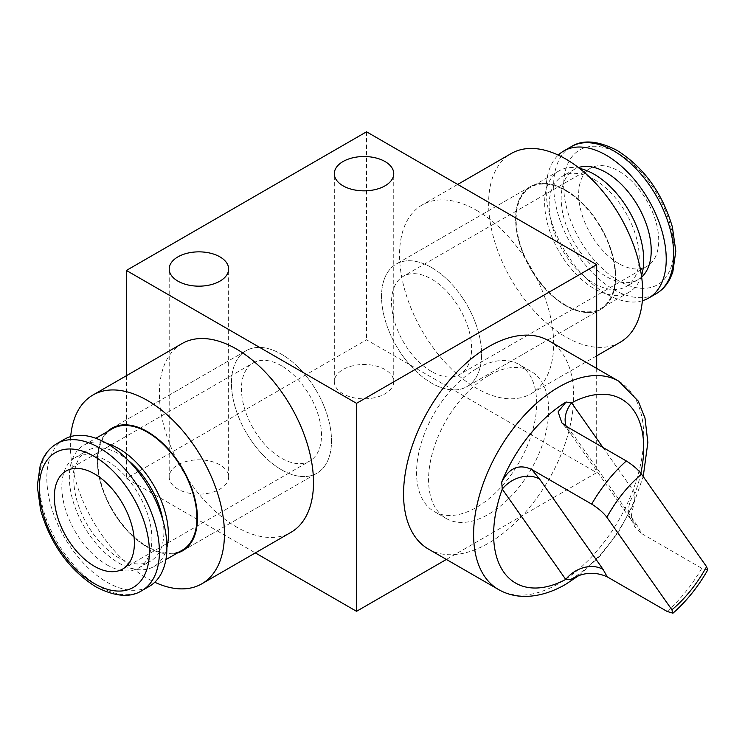 <?xml version="1.0" encoding="UTF-8"?>
<svg xmlns="http://www.w3.org/2000/svg" width="745" height="745" viewBox="0 0 745 745"><rect width="100%" height="100%" fill="white"/><g stroke="black" fill="none" stroke-linecap="round" stroke-linejoin="round"><path stroke-width="0.56" stroke-dasharray="3.73 2.79" d="M642.358 300.738A84.911 49.021 60 0 1 606.188 293.856A84.911 49.021 60 0 1 552.455 224.403A84.911 49.021 60 0 1 558.266 155.09M641.65 277.047A63.679 36.766 60 0 1 638.037 279.673A63.679 36.766 60 0 1 606.188 276.516A63.679 36.766 60 0 1 564.589 220.399A63.679 36.766 60 0 1 574.348 169.376A63.679 36.766 60 0 1 578.437 167.56M594.184 179.461A63.679 36.766 60 0 1 635.783 235.578A63.679 36.766 60 0 1 626.024 286.611A63.679 36.766 60 0 1 594.184 283.454A63.679 36.766 60 0 1 552.585 227.337A63.679 36.766 60 0 1 562.345 176.304A63.679 36.766 60 0 1 594.184 179.461M641.473 275.78A70.049 40.444 60 0 1 629.208 292.124A70.049 40.444 60 0 1 594.184 288.65A70.049 40.444 60 0 1 548.422 226.927A70.049 40.444 60 0 1 559.16 170.791A70.049 40.444 60 0 1 579.452 168.342M565.669 190.729A70.049 40.444 60 0 1 611.431 252.453A70.049 40.444 60 0 1 600.693 308.588A70.049 40.444 60 0 1 565.669 305.115A70.049 40.444 60 0 1 519.908 243.392A70.049 40.444 60 0 1 530.645 187.256A70.049 40.444 60 0 1 565.669 190.729M431.579 371.559A56.601 32.678 60 0 1 394.599 321.672A56.601 32.678 60 0 1 403.278 276.311A56.601 32.678 60 0 1 431.579 279.114A56.601 32.678 60 0 1 468.558 329.001A56.601 32.678 60 0 1 459.879 374.363A56.601 32.678 60 0 1 431.579 371.559M618.704 263.525A56.601 32.678 60 0 1 581.724 213.638A56.601 32.678 60 0 1 590.394 168.277A56.601 32.678 60 0 1 618.704 171.08A56.601 32.678 60 0 1 655.684 220.967A56.601 32.678 60 0 1 647.005 266.328A56.601 32.678 60 0 1 618.704 263.525M565.669 190.152A70.756 40.854 60 0 1 611.887 252.499A70.756 40.854 60 0 1 601.047 309.203A70.756 40.854 60 0 1 565.669 305.692A70.756 40.854 60 0 1 519.442 243.345A70.756 40.854 60 0 1 530.291 186.641A70.756 40.854 60 0 1 565.669 190.152A70.756 40.854 60 0 1 611.887 252.499A70.756 40.854 60 0 1 601.047 309.203A70.756 40.854 60 0 1 565.669 305.692A70.756 40.854 60 0 1 519.442 243.345A70.756 40.854 60 0 1 530.291 186.641A70.756 40.854 60 0 1 565.669 190.152M431.579 267.567A70.756 40.854 60 0 1 477.806 329.914A70.756 40.854 60 0 1 466.957 386.618A70.756 40.854 60 0 1 431.579 383.107A70.756 40.854 60 0 1 385.351 320.76A70.756 40.854 60 0 1 396.2 264.056A70.756 40.854 60 0 1 431.579 267.567A70.756 40.854 60 0 1 477.806 329.914A70.756 40.854 60 0 1 466.957 386.618A70.756 40.854 60 0 1 431.579 383.107A70.756 40.854 60 0 1 385.351 320.76A70.756 40.854 60 0 1 396.2 264.056A70.756 40.854 60 0 1 431.579 267.567M64.405 439.28A84.911 49.021 -120 0 0 51.396 507.317A84.911 49.021 -120 0 0 106.861 582.134A84.911 49.021 -120 0 0 149.317 586.343M106.861 564.803A63.679 36.766 -120 0 0 138.7 567.96A63.679 36.766 -120 0 0 148.469 516.928A63.679 36.766 -120 0 0 106.861 460.81A63.679 36.766 -120 0 0 75.022 457.663A63.679 36.766 -120 0 0 65.262 508.686A63.679 36.766 -120 0 0 106.861 564.803M128.559 460.689A63.679 36.766 -120 0 0 118.874 453.882A63.679 36.766 -120 0 0 87.035 450.725A63.679 36.766 -120 0 0 77.266 501.757A63.679 36.766 -120 0 0 118.874 557.875A63.679 36.766 -120 0 0 150.714 561.022A63.679 36.766 -120 0 0 162.848 520.085M106.768 443.424A70.049 40.444 -120 0 0 83.85 445.212A70.049 40.444 -120 0 0 73.112 501.348A70.049 40.444 -120 0 0 118.874 563.071A70.049 40.444 -120 0 0 153.898 566.545A70.049 40.444 -120 0 0 166.899 547.584M112.365 428.748A70.049 40.444 -120 0 0 101.627 484.874A70.049 40.444 -120 0 0 147.389 546.607A70.049 40.444 -120 0 0 182.413 550.08M281.48 365.776A56.601 32.678 -120 0 0 253.179 362.973A56.601 32.678 -120 0 0 244.5 408.335A56.601 32.678 -120 0 0 281.48 458.212A56.601 32.678 -120 0 0 309.78 461.015A56.601 32.678 -120 0 0 318.46 415.663A56.601 32.678 -120 0 0 281.48 365.776M147.389 547.184A70.756 40.854 -120 0 0 177.422 552.958A70.756 40.854 -120 0 1 147.389 547.184A70.756 40.854 -120 0 1 102.633 489.4A70.756 40.854 -120 0 1 107.373 431.625A70.756 40.854 -120 0 0 102.633 489.4A70.756 40.854 -120 0 0 147.389 547.184M281.48 469.769A70.756 40.854 -120 0 0 316.858 473.271A70.756 40.854 -120 0 0 327.707 416.576A70.756 40.854 -120 0 0 281.48 354.22A70.756 40.854 -120 0 0 246.101 350.718A70.756 40.854 -120 0 0 235.252 407.413A70.756 40.854 -120 0 0 281.48 469.769A70.756 40.854 -120 0 0 316.858 473.271A70.756 40.854 -120 0 0 327.707 416.576A70.756 40.854 -120 0 0 281.48 354.22A70.756 40.854 -120 0 0 246.101 350.718A70.756 40.854 -120 0 0 235.252 407.413A70.756 40.854 -120 0 0 281.48 469.769M219.933 464.861A29.716 17.154 0 0 0 187.554 461.136A29.716 17.154 0 0 0 169.208 476.996A29.716 17.154 0 0 0 177.906 489.12A29.716 17.154 0 0 0 210.295 492.845A29.716 17.154 0 0 0 228.641 476.996A29.716 17.154 0 0 0 219.933 464.861M385.044 369.539A29.716 17.154 0 0 0 352.664 365.814A29.716 17.154 0 0 0 334.319 381.663A29.716 17.154 0 0 0 343.017 393.798A29.716 17.154 0 0 0 375.406 397.523A29.716 17.154 0 0 0 393.751 381.663A29.716 17.154 0 0 0 385.044 369.539M488.618 375.601A84.911 49.021 120 0 0 433.143 450.418A84.911 49.021 120 0 0 446.162 518.464A84.911 49.021 120 0 0 488.618 514.255A84.911 49.021 120 0 0 544.083 439.429A84.911 49.021 120 0 0 531.073 371.392A84.911 49.021 120 0 0 488.618 375.601M476.604 368.663A84.911 49.021 120 0 0 421.139 443.489A84.911 49.021 120 0 0 434.149 511.526A84.911 49.021 120 0 0 476.604 507.317A84.911 49.021 120 0 0 532.079 432.5A84.911 49.021 120 0 0 519.06 364.463A84.911 49.021 120 0 0 476.604 368.663M620.147 342.29A108.966 62.915 60 0 1 565.669 336.889A108.966 62.915 60 0 1 494.484 240.868A108.966 62.915 60 0 1 511.182 153.554M476.604 210.369A108.966 62.915 60 0 1 547.789 306.391A108.966 62.915 60 0 1 531.092 393.705A108.966 62.915 60 0 1 476.604 388.313A108.966 62.915 60 0 1 405.42 292.291A108.966 62.915 60 0 1 422.126 204.968A108.966 62.915 60 0 1 476.604 210.369M70.691 436.589A108.966 62.915 -120 0 0 147.389 578.381A108.966 62.915 -120 0 0 154.783 582.245M181.966 343.622A108.966 62.915 -120 0 0 165.26 430.945A108.966 62.915 -120 0 0 236.444 526.966A108.966 62.915 -120 0 0 290.932 532.358M446.376 559.439L596.689 472.656L366.531 339.785L126.38 478.439L255.358 552.902M596.689 368.421L596.689 472.656M366.531 131.8L366.531 339.785M126.38 375.722L126.38 478.439M428.468 549.102A120.29 69.453 120 0 0 488.618 543.142A120.29 69.453 120 0 0 567.196 437.138A120.29 69.453 120 0 0 548.758 340.754M707.75 569.906L701.771 568.314L641.892 533.737L637.757 526.296L574.274 435.983L566.451 426.41M570.335 579.74A110.381 63.725 120 0 0 634.712 499.662L631.378 515.41L634.507 526.389L641.892 533.737M602.956 447.484L635.075 493.181L634.712 499.662M566.181 426.252A28.301 22.322 -35.1 0 0 568.444 430.694L568.444 430.694A28.301 22.322 -35.1 0 0 574.274 435.983M640.84 473.233A106.135 61.276 120 0 1 635.075 493.181A28.301 22.322 -35.1 0 0 631.928 521.006A28.301 22.322 -35.1 0 0 637.757 526.296M571.247 146.653A84.911 49.021 -120 0 0 558.229 214.7A84.911 49.021 -120 0 0 613.694 289.516A84.911 49.021 -120 0 0 656.149 293.726M618.704 153.749A77.834 44.933 60 0 1 673.741 249.081A77.834 44.933 60 0 1 618.704 280.856A77.834 44.933 60 0 1 563.667 185.524A77.834 44.933 60 0 1 618.704 153.749M141.811 590.673A84.911 49.021 60 0 1 99.355 586.473A84.911 49.021 60 0 1 43.89 511.647A84.911 49.021 60 0 1 56.909 443.61M618.806 381.198A120.29 69.453 -60 0 1 637.245 477.582A120.29 69.453 -60 0 1 558.657 583.586A120.29 69.453 -60 0 1 498.517 589.537M701.771 568.314A110.381 63.725 -60 0 1 667.11 611.431M638.037 279.673L626.024 286.611M629.208 292.124L600.693 308.588M590.394 168.277L403.278 276.311M601.047 309.203L466.957 386.618L601.047 309.203M530.291 186.641L396.2 264.056L530.291 186.641M647.005 266.328L459.879 374.363M559.16 170.791L530.645 187.256M574.348 169.376L562.345 176.304M138.7 567.96L150.714 561.022M153.898 566.545L165.884 559.625M66.054 471.008L253.179 362.973M182.767 550.685L316.858 473.271L182.767 550.685M112.011 428.133L246.101 350.718L112.011 428.133M122.655 569.05L309.78 461.015M83.85 445.212L95.835 438.293M75.022 457.663L87.035 450.725M169.208 476.996L169.208 269.01M334.319 381.663L334.319 173.678M446.162 518.464L434.149 511.526M596.689 355.84L531.092 393.705M457.7 184.434L422.126 204.968M531.073 371.392L519.06 364.463M393.751 381.663L393.751 173.678M228.641 476.996L228.641 269.01M578.837 575.55L600.014 556.04L618.555 531.939L633.278 504.849L643.224 476.549M631.378 515.41L632.971 522.608L568.444 430.694L561.842 422.825"/><path stroke-width="1.12" d="M558.266 155.09A84.911 49.021 60 0 1 563.741 150.993A84.911 49.021 60 0 1 606.188 155.193A84.911 49.021 60 0 1 661.662 230.019A84.911 49.021 60 0 1 648.644 298.056A84.911 49.021 60 0 1 642.358 300.738M578.437 167.56A63.679 36.766 60 0 1 606.188 172.523A63.679 36.766 60 0 1 646.669 225.12A63.679 36.766 60 0 1 641.65 277.047M579.452 168.342A70.049 40.444 60 0 1 594.184 174.265A70.049 40.444 60 0 1 641.473 275.78M141.811 590.673L149.317 586.343A84.911 49.021 -120 0 0 162.335 518.306A84.911 49.021 -120 0 0 106.861 443.48A84.911 49.021 -120 0 0 64.405 439.28L56.909 443.61A84.911 49.021 60 0 1 99.355 447.81A84.911 49.021 60 0 1 154.83 522.636A84.911 49.021 60 0 1 141.811 590.673C130.254 597.984 114.926 596.698 95.816 586.818C69.071 569.823 50.679 544.306 40.658 510.269L37.25 486.131L40.267 465.15L43.098 458.417C46.441 451.973 51.042 447.037 56.909 443.61M162.848 520.085A63.679 36.766 -120 0 0 128.559 460.689M166.899 547.584A70.049 40.444 -120 0 0 118.874 448.676A70.049 40.444 -120 0 0 106.768 443.424M165.884 559.625L182.413 550.08A70.049 40.444 -120 0 0 193.151 493.944A70.049 40.444 -120 0 0 147.389 432.212A70.049 40.444 -120 0 0 112.365 428.748L95.835 438.293M94.354 473.811A56.601 32.678 -120 0 0 66.054 471.008A56.601 32.678 -120 0 0 57.374 516.369A56.601 32.678 -120 0 0 94.354 566.247A56.601 32.678 -120 0 0 122.655 569.05A56.601 32.678 -120 0 0 131.334 523.698A56.601 32.678 -120 0 0 94.354 473.811M177.422 552.958A70.756 40.854 -120 0 0 182.767 550.685A70.756 40.854 -120 0 0 193.616 493.991A70.756 40.854 -120 0 0 147.389 431.634A70.756 40.854 -120 0 0 112.011 428.133A70.756 40.854 -120 0 0 107.373 431.625A70.756 40.854 -120 0 1 112.011 428.133A70.756 40.854 -120 0 1 147.389 431.634A70.756 40.854 -120 0 1 193.616 493.991A70.756 40.854 -120 0 1 182.767 550.685A70.756 40.854 -120 0 1 177.422 552.958M219.933 256.876A29.716 17.154 0 0 0 187.554 253.16A29.716 17.154 0 0 0 169.208 269.01A29.716 17.154 0 0 0 177.906 281.135A29.716 17.154 0 0 0 210.295 284.86A29.716 17.154 0 0 0 228.641 269.01A29.716 17.154 0 0 0 219.933 256.876M385.044 161.553A29.716 17.154 0 0 0 352.664 157.828A29.716 17.154 0 0 0 334.319 173.678A29.716 17.154 0 0 0 343.017 185.812A29.716 17.154 0 0 0 375.406 189.537A29.716 17.154 0 0 0 393.751 173.678A29.716 17.154 0 0 0 385.044 161.553M457.7 184.434L511.182 153.554A108.966 62.915 60 0 1 565.669 158.955A108.966 62.915 60 0 1 636.854 254.976A108.966 62.915 60 0 1 620.147 342.29L596.689 355.84M154.783 582.245A108.966 62.915 -120 0 0 201.876 583.782A108.966 62.915 -120 0 0 218.574 496.459A108.966 62.915 -120 0 0 147.389 400.438A108.966 62.915 -120 0 0 92.911 395.046A108.966 62.915 -120 0 0 70.691 436.589M201.876 583.782L290.932 532.358A108.966 62.915 -120 0 0 307.638 445.044A108.966 62.915 -120 0 0 236.444 349.023A108.966 62.915 -120 0 0 181.966 343.622L92.911 395.046M356.529 403.324L596.689 264.671L366.531 131.8L126.38 270.454L356.529 403.324L356.529 611.31L446.376 559.439M596.689 264.671L596.689 368.421M255.358 552.902L356.529 611.31M126.38 270.454L126.38 375.722M568.528 579.647L565.744 579.424A28.301 22.322 144.9 0 1 603.087 569.422L607.231 576.863C594.91 571.275 582.618 572.244 570.335 579.74L568.528 579.647M539.604 479.1A28.301 22.322 144.9 0 0 502.26 489.111A106.135 61.276 120 0 0 565.744 579.424L502.26 489.111L501.702 482.099C509.124 467.767 519.153 463.586 531.79 469.536L539.604 479.1L603.087 569.422M626.331 460.978C632.85 465.038 637.916 469.434 641.538 474.165A96.226 55.558 120 0 0 606.877 517.281C603.264 512.569 598.198 508.174 591.67 504.104A110.381 63.725 -60 0 1 626.331 460.978L566.451 426.41L561.842 422.825L558.098 411.864L566.079 402.011A110.381 63.725 120 0 0 501.702 482.099M566.079 402.011L571.592 402.859A28.301 22.322 -35.1 0 0 566.181 426.252M488.618 346.714A120.29 69.453 120 0 0 410.029 452.709A120.29 69.453 120 0 0 428.468 549.102L498.517 589.537A120.29 69.453 -60 0 1 480.078 493.153A120.29 69.453 -60 0 1 558.657 387.149A120.29 69.453 -60 0 1 618.806 381.198L548.758 340.754A120.29 69.453 120 0 0 488.618 346.714M591.67 504.104L531.79 469.536M606.877 517.281L671.915 609.81L672.949 613.2L667.11 611.431L607.231 576.863M671.915 609.81A96.226 55.558 120 0 0 706.577 566.684L641.538 474.165M706.577 566.684L707.75 569.906C698.084 586.846 686.48 601.28 672.949 613.2M571.247 146.653C582.804 139.352 598.133 140.637 617.232 150.509C643.987 167.513 662.38 193.02 672.4 227.057L675.808 251.195L672.791 272.186L669.96 278.919C666.607 285.363 662.007 290.299 656.149 293.726A84.911 49.021 -120 0 0 669.168 225.688A84.911 49.021 -120 0 0 613.694 150.863A84.911 49.021 -120 0 0 571.247 146.653L563.741 150.993M94.354 583.577A77.834 44.933 -120 0 0 149.391 551.803A77.834 44.933 -120 0 0 94.354 456.48A77.834 44.933 -120 0 0 39.317 488.254A77.834 44.933 -120 0 0 94.354 583.577M640.84 473.233A106.135 61.276 120 0 0 571.592 402.859L602.956 447.484M656.149 293.726L648.644 298.056M498.517 589.537C506.656 594.165 515.605 596.456 525.355 596.41C538.719 596.205 552.185 592.163 565.734 584.285L578.837 575.55M643.224 476.549L647.861 442.474L644.993 418.066L638.195 401.043L618.806 381.198"/></g></svg>
